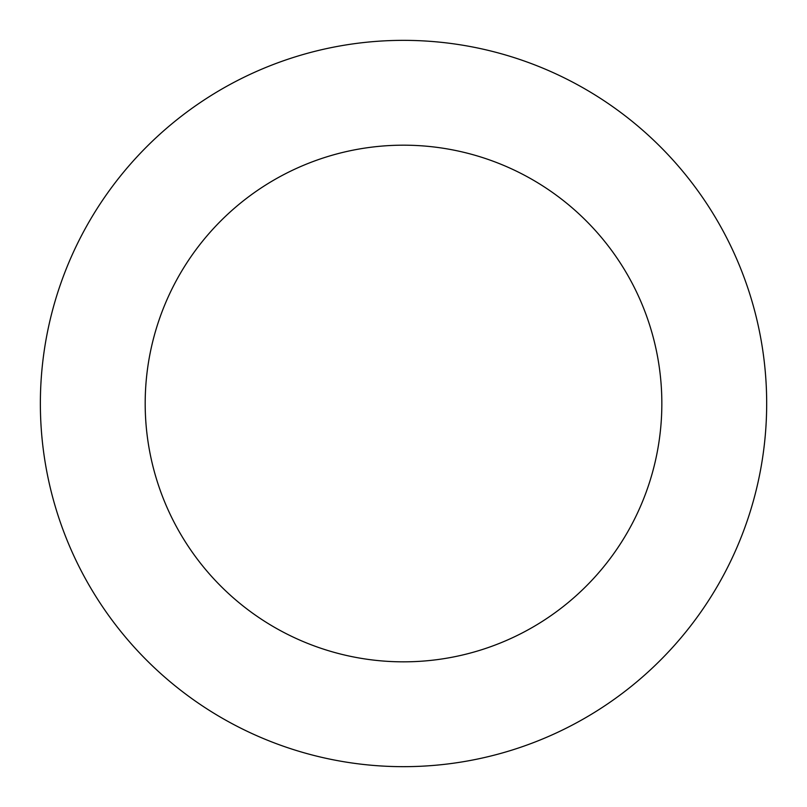 <?xml version="1.0" encoding="UTF-8"?>
<svg xmlns="http://www.w3.org/2000/svg" width="807" height="807" viewBox="0 0 807 807"><rect width="100%" height="100%" fill="white"/><g stroke="black" fill="none" stroke-linecap="round" stroke-linejoin="round"><path stroke-width="1.21" d="M750.056 294.898A363.16 363.16 0 0 0 136.191 157.708A363.16 363.16 0 0 0 324.303 757.924A363.16 363.16 0 0 0 750.056 294.898M650.018 326.25A258.321 258.321 0 0 0 213.361 228.663A258.321 258.321 0 0 0 347.171 655.617A258.321 258.321 0 0 0 650.018 326.25"/></g></svg>
